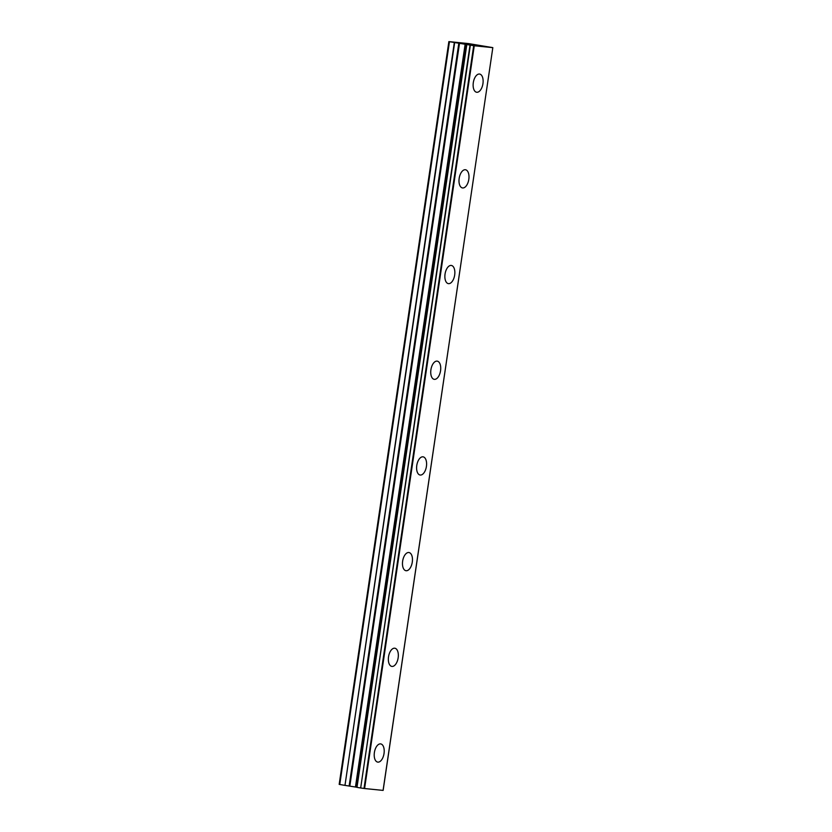 <?xml version="1.0" encoding="UTF-8"?>
<svg xmlns="http://www.w3.org/2000/svg" width="832" height="832" viewBox="0 0 832 832"><rect width="100%" height="100%" fill="white"/><g stroke="black" fill="none" stroke-linecap="round" stroke-linejoin="round"><path stroke-width="1.25" d="M482.945 83.637A9.214 4.836 99.4 0 0 479.627 74.058A9.214 4.836 99.4 0 0 473.304 82.67A9.214 4.836 99.4 0 0 476.622 92.248A9.214 4.836 99.4 0 0 482.945 83.637M384.03 753.49A9.214 4.836 99.4 0 0 380.713 743.912A9.214 4.836 99.4 0 0 374.39 752.523A9.214 4.836 99.4 0 0 377.697 762.102A9.214 4.836 99.4 0 0 384.03 753.49M398.154 657.8A9.214 4.836 99.4 0 0 394.846 648.222A9.214 4.836 99.4 0 0 388.523 656.833A9.214 4.836 99.4 0 0 391.83 666.411A9.214 4.836 99.4 0 0 398.154 657.8M412.287 562.11A9.214 4.836 99.4 0 0 408.98 552.531A9.214 4.836 99.4 0 0 402.646 561.132A9.214 4.836 99.4 0 0 405.964 570.71A9.214 4.836 99.4 0 0 412.287 562.11M426.421 466.419A9.214 4.836 99.4 0 0 423.103 456.841A9.214 4.836 99.4 0 0 416.78 465.442A9.214 4.836 99.4 0 0 420.098 475.02A9.214 4.836 99.4 0 0 426.421 466.419M440.554 370.718A9.214 4.836 99.4 0 0 437.237 361.14A9.214 4.836 99.4 0 0 430.914 369.751A9.214 4.836 99.4 0 0 434.221 379.33A9.214 4.836 99.4 0 0 440.554 370.718M454.678 275.028A9.214 4.836 99.4 0 0 451.37 265.45A9.214 4.836 99.4 0 0 445.047 274.05A9.214 4.836 99.4 0 0 448.354 283.629A9.214 4.836 99.4 0 0 454.678 275.028M468.811 179.338A9.214 4.836 99.4 0 0 465.494 169.759A9.214 4.836 99.4 0 0 459.17 178.36A9.214 4.836 99.4 0 0 462.488 187.938A9.214 4.836 99.4 0 0 468.811 179.338M465.546 44.314L356.002 787.124L465.546 44.314L448.864 41.6L468.614 43.597L492.825 47.632L383.074 790.4L364.582 788.528L474.261 45.77L492.752 47.632M355.857 787.082L344.978 785.387L454.657 42.619M474.261 45.77L465.691 44.356M356.99 787.374L466.804 44.637M473.689 45.687L364.01 788.455L364.582 788.528M364.01 788.455L360.672 787.977L470.35 45.219M470.007 45.167L360.672 787.977M360.329 787.935L357.126 787.394M357.001 787.311L356.158 787.155L465.837 44.387M454.314 42.567L344.978 785.387M344.635 785.335L339.175 784.368L448.864 41.6M449.446 41.756L339.758 784.524M465.14 44.242L355.451 787.01M458.817 43.202L349.138 785.97M349.825 786.074L459.503 43.306M492.825 47.632L383.136 790.4"/></g></svg>
